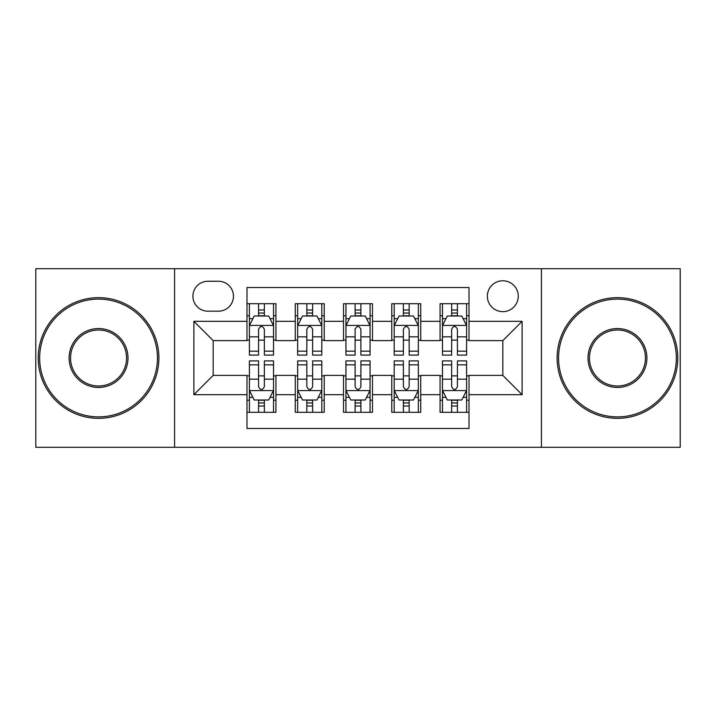 <?xml version="1.0" encoding="UTF-8"?>
<svg xmlns="http://www.w3.org/2000/svg" width="716" height="716" viewBox="0 0 716 716"><rect width="100%" height="100%" fill="white"/><g stroke="black" fill="none" stroke-linecap="round" stroke-linejoin="round"><path stroke-width="1.07" d="M502.811 280.77A15.448 15.448 0 0 0 487.363 296.218A15.448 15.448 0 0 0 502.811 311.657A15.448 15.448 0 0 0 518.259 296.218A15.448 15.448 0 0 0 502.811 280.77M541.421 447.303L680.2 447.303L680.2 268.697L541.421 268.697L541.421 447.303L174.579 447.303L174.579 268.697L35.8 268.697L35.8 447.303L174.579 447.303M469.016 303.7L440.063 303.7L440.063 321.314L420.748 321.314L420.748 340.619L440.063 340.619L440.063 321.314M420.748 321.314L420.748 303.7L391.786 303.7L391.786 321.314L372.481 321.314L372.481 340.619L391.786 340.619L391.786 321.314M372.481 321.314L372.481 303.7L343.519 303.7L343.519 321.314L324.214 321.314L324.214 340.619L343.519 340.619L343.519 321.314M324.214 321.314L324.214 303.7L295.252 303.7L295.252 340.619L275.937 340.619L275.937 303.7L246.984 303.7M246.984 412.3L275.937 412.3L275.937 375.381L295.252 375.381L295.252 412.3L324.214 412.3L324.214 375.381L343.519 375.381L343.519 394.686L324.214 394.686M343.519 394.686L343.519 412.3L372.481 412.3L372.481 375.381L391.786 375.381L391.786 394.686L372.481 394.686M391.786 394.686L391.786 412.3L420.748 412.3L420.748 375.381L440.063 375.381L440.063 394.686L420.748 394.686M207.882 311.183L218.496 311.183A14.964 14.964 0 0 0 233.461 296.218A14.964 14.964 0 0 0 218.496 281.254L207.882 281.254A14.964 14.964 0 0 0 192.917 296.218A14.964 14.964 0 0 0 207.882 311.183M541.421 268.697L174.579 268.697M469.016 321.314L469.016 287.528L246.984 287.528L246.984 340.619L213.189 340.619L213.189 375.381L246.984 375.381L246.984 428.472L469.016 428.472L469.016 375.381L502.811 375.381L502.811 340.619L469.016 340.619L469.016 321.314L522.116 321.314L522.116 394.686L469.016 394.686M246.984 394.686L193.884 394.686L193.884 321.314L246.984 321.314M440.063 394.686L440.063 412.3L469.016 412.3M246.984 315.765L249.392 315.765M258.565 315.765L264.356 315.765M273.53 315.765L275.937 315.765M246.984 340.136L249.392 340.136M258.565 340.136L264.356 340.136M273.53 340.136L275.937 340.136M246.984 375.864L249.392 375.864M258.565 375.864L264.356 375.864M273.53 375.864L275.937 375.864M246.984 400.235L249.392 400.235M258.565 400.235L264.356 400.235M273.53 400.235L275.937 400.235M295.252 340.136L297.659 340.136M306.833 340.136L312.624 340.136M321.797 340.136L324.214 340.136M295.252 315.765L297.659 315.765M306.833 315.765L312.624 315.765M321.797 315.765L324.214 315.765M295.252 375.864L297.659 375.864M306.833 375.864L312.624 375.864M321.797 375.864L324.214 375.864M295.252 400.235L297.659 400.235M306.833 400.235L312.624 400.235M321.797 400.235L324.214 400.235M343.519 375.864L345.935 375.864M355.1 375.864L360.9 375.864M370.065 375.864L372.481 375.864M343.519 400.235L345.935 400.235M355.1 400.235L360.9 400.235M370.065 400.235L372.481 400.235M343.519 315.765L345.935 315.765M355.1 315.765L360.9 315.765M370.065 315.765L372.481 315.765M343.519 340.136L345.935 340.136M355.1 340.136L360.9 340.136M370.065 340.136L372.481 340.136M391.786 375.864L394.203 375.864M403.377 375.864L409.167 375.864M418.341 375.864L420.748 375.864M391.786 400.235L394.203 400.235M403.377 400.235L409.167 400.235M418.341 400.235L420.748 400.235M391.786 315.765L394.203 315.765M403.377 315.765L409.167 315.765M418.341 315.765L420.748 315.765M391.786 340.136L394.203 340.136M403.377 340.136L409.167 340.136M418.341 340.136L420.748 340.136M440.063 375.864L442.47 375.864M451.644 375.864L457.435 375.864M466.608 375.864L469.016 375.864M440.063 400.235L442.47 400.235M451.644 400.235L457.435 400.235M466.608 400.235L469.016 400.235M440.063 315.765L442.47 315.765M451.644 315.765L457.435 315.765M466.608 315.765L469.016 315.765M440.063 340.136L442.47 340.136M451.644 340.136L457.435 340.136M466.608 340.136L469.016 340.136M213.189 340.619L193.884 321.314M213.189 375.381L193.884 394.686M522.116 321.314L502.811 340.619M522.116 394.686L502.811 375.381M264.356 309.974L258.565 309.974M273.53 351.171L264.356 351.171L264.356 355.1L273.53 355.1L273.53 325.664L268.697 316.007L254.216 316.007L249.392 325.664L249.392 355.1L258.565 355.1L258.565 351.171L249.392 351.171M249.392 325.664L249.392 303.7M273.53 325.664L273.53 303.7M258.565 316.007L258.565 303.7M264.356 303.7L264.356 316.007M264.356 351.171L264.356 329.279C262.432 325.556 260.499 325.556 258.565 329.279L258.565 351.171M258.565 406.026L264.356 406.026M249.392 364.829L258.565 364.829L258.565 360.9L249.392 360.9L249.392 390.336L254.216 399.993L268.697 399.993L273.53 390.336L273.53 360.9L264.356 360.9L264.356 364.829L273.53 364.829M273.53 390.336L273.53 412.3M249.392 390.336L249.392 412.3M264.356 399.993L264.356 412.3M258.565 412.3L258.565 399.993M258.565 364.829L258.565 386.721C260.49 390.444 262.423 390.444 264.356 386.721L264.356 364.829M98.548 299.109A58.891 58.891 0 0 0 39.657 358A58.891 58.891 0 0 0 98.548 416.891A58.891 58.891 0 0 0 157.439 358A58.891 58.891 0 0 0 98.548 299.109M98.548 418.341A60.341 60.341 0 0 1 38.217 358A60.341 60.341 0 0 1 98.548 297.659A60.341 60.341 0 0 1 158.889 358A60.341 60.341 0 0 1 98.548 418.341M98.548 328.555A29.445 29.445 0 0 1 127.994 358A29.445 29.445 0 0 1 98.548 387.445A29.445 29.445 0 0 1 69.103 358A29.445 29.445 0 0 1 98.548 328.555M98.548 385.996A27.996 27.996 0 0 0 126.544 358A27.996 27.996 0 0 0 98.548 330.004A27.996 27.996 0 0 0 70.553 358A27.996 27.996 0 0 0 98.548 385.996M617.452 299.109A58.891 58.891 0 0 0 558.561 358A58.891 58.891 0 0 0 617.452 416.891A58.891 58.891 0 0 0 676.343 358A58.891 58.891 0 0 0 617.452 299.109M617.452 418.341A60.341 60.341 0 0 1 557.111 358A60.341 60.341 0 0 1 617.452 297.659A60.341 60.341 0 0 1 677.784 358A60.341 60.341 0 0 1 617.452 418.341M617.452 328.555A29.445 29.445 0 0 1 646.897 358A29.445 29.445 0 0 1 617.452 387.445A29.445 29.445 0 0 1 588.006 358A29.445 29.445 0 0 1 617.452 328.555M617.452 385.996A27.996 27.996 0 0 0 645.447 358A27.996 27.996 0 0 0 617.452 330.004A27.996 27.996 0 0 0 589.456 358A27.996 27.996 0 0 0 617.452 385.996M312.624 309.974L306.833 309.974M321.797 351.171L312.624 351.171L312.624 355.1L321.797 355.1L321.797 325.664L316.973 316.007L302.492 316.007L297.659 325.664L297.659 355.1L306.833 355.1L306.833 351.171L297.659 351.171M297.659 325.664L297.659 303.7M321.797 325.664L321.797 303.7M306.833 316.007L306.833 303.7M312.624 303.7L312.624 316.007M312.624 351.171L312.624 329.279C310.699 325.556 308.766 325.556 306.833 329.279L306.833 351.171M360.9 309.974L355.1 309.974M370.065 351.171L360.9 351.171L360.9 355.1L370.065 355.1L370.065 325.664L365.241 316.007L350.759 316.007L345.935 325.664L345.935 355.1L355.1 355.1L355.1 351.171L345.935 351.171M345.935 325.664L345.935 303.7M370.065 325.664L370.065 303.7M355.1 316.007L355.1 303.7M360.9 303.7L360.9 316.007M360.9 351.171L360.9 329.279C358.967 325.556 357.033 325.556 355.1 329.279L355.1 351.171M409.167 309.974L403.377 309.974M418.341 351.171L409.167 351.171L409.167 355.1L418.341 355.1L418.341 325.664L413.508 316.007L399.027 316.007L394.203 325.664L394.203 355.1L403.377 355.1L403.377 351.171L394.203 351.171M394.203 325.664L394.203 303.7M418.341 325.664L418.341 303.7M403.377 316.007L403.377 303.7M409.167 303.7L409.167 316.007M409.167 351.171L409.167 329.279C407.234 325.556 405.31 325.556 403.377 329.279L403.377 351.171M457.435 309.974L451.644 309.974M466.608 351.171L457.435 351.171L457.435 355.1L466.608 355.1L466.608 325.664L461.784 316.007L447.303 316.007L442.47 325.664L442.47 355.1L451.644 355.1L451.644 351.171L442.47 351.171M442.47 325.664L442.47 303.7M466.608 325.664L466.608 303.7M451.644 316.007L451.644 303.7M457.435 303.7L457.435 316.007M457.435 351.171L457.435 329.279C455.51 325.556 453.577 325.556 451.644 329.279L451.644 351.171M306.833 406.026L312.624 406.026M297.659 364.829L306.833 364.829L306.833 360.9L297.659 360.9L297.659 390.336L302.492 399.993L316.973 399.993L321.797 390.336L321.797 360.9L312.624 360.9L312.624 364.829L321.797 364.829M321.797 390.336L321.797 412.3M297.659 390.336L297.659 412.3M312.624 399.993L312.624 412.3M306.833 412.3L306.833 399.993M306.833 364.829L306.833 386.721C308.766 390.444 310.69 390.444 312.624 386.721L312.624 364.829M355.1 406.026L360.9 406.026M345.935 364.829L355.1 364.829L355.1 360.9L345.935 360.9L345.935 390.336L350.759 399.993L365.241 399.993L370.065 390.336L370.065 360.9L360.9 360.9L360.9 364.829L370.065 364.829M370.065 390.336L370.065 412.3M345.935 390.336L345.935 412.3M360.9 399.993L360.9 412.3M355.1 412.3L355.1 399.993M355.1 364.829L355.1 386.721C357.033 390.444 358.967 390.444 360.9 386.721L360.9 364.829M403.377 406.026L409.167 406.026M394.203 364.829L403.377 364.829L403.377 360.9L394.203 360.9L394.203 390.336L399.027 399.993L413.508 399.993L418.341 390.336L418.341 360.9L409.167 360.9L409.167 364.829L418.341 364.829M418.341 390.336L418.341 412.3M394.203 390.336L394.203 412.3M409.167 399.993L409.167 412.3M403.377 412.3L403.377 399.993M403.377 364.829L403.377 386.721C405.301 390.444 407.234 390.444 409.167 386.721L409.167 364.829M451.644 406.026L457.435 406.026M442.47 364.829L451.644 364.829L451.644 360.9L442.47 360.9L442.47 390.336L447.303 399.993L461.784 399.993L466.608 390.336L466.608 360.9L457.435 360.9L457.435 364.829L466.608 364.829M466.608 390.336L466.608 412.3M442.47 390.336L442.47 412.3M457.435 399.993L457.435 412.3M451.644 412.3L451.644 399.993M451.644 364.829L451.644 386.721C453.568 390.444 455.501 390.444 457.435 386.721L457.435 364.829M295.252 394.686L275.937 394.686M295.252 321.314L275.937 321.314M273.405 325.422L249.517 325.422M249.392 318.665L252.891 318.665M270.03 318.665L273.53 318.665M258.565 336.851L249.392 336.851M273.53 336.851L264.356 336.851M264.356 313.044L258.565 313.044M249.517 390.578L273.405 390.578M273.53 397.335L270.03 397.335M252.891 397.335L249.392 397.335M264.356 379.149L273.53 379.149M249.392 379.149L258.565 379.149M258.565 402.956L264.356 402.956M321.681 325.422L297.784 325.422M297.659 318.665L301.159 318.665M318.298 318.665L321.797 318.665M306.833 336.851L297.659 336.851M321.797 336.851L312.624 336.851M312.624 313.044L306.833 313.044M369.948 325.422L346.052 325.422M345.935 318.665L349.435 318.665M366.565 318.665L370.065 318.665M355.1 336.851L345.935 336.851M370.065 336.851L360.9 336.851M360.9 313.044L355.1 313.044M418.216 325.422L394.319 325.422M394.203 318.665L397.702 318.665M414.841 318.665L418.341 318.665M403.377 336.851L394.203 336.851M418.341 336.851L409.167 336.851M409.167 313.044L403.377 313.044M466.483 325.422L442.595 325.422M442.47 318.665L445.97 318.665M463.109 318.665L466.608 318.665M451.644 336.851L442.47 336.851M466.608 336.851L457.435 336.851M457.435 313.044L451.644 313.044M297.784 390.578L321.681 390.578M321.797 397.335L318.298 397.335M301.159 397.335L297.659 397.335M312.624 379.149L321.797 379.149M297.659 379.149L306.833 379.149M306.833 402.956L312.624 402.956M346.052 390.578L369.948 390.578M370.065 397.335L366.565 397.335M349.435 397.335L345.935 397.335M360.9 379.149L370.065 379.149M345.935 379.149L355.1 379.149M355.1 402.956L360.9 402.956M394.319 390.578L418.216 390.578M418.341 397.335L414.841 397.335M397.702 397.335L394.203 397.335M409.167 379.149L418.341 379.149M394.203 379.149L403.377 379.149M403.377 402.956L409.167 402.956M442.595 390.578L466.483 390.578M466.608 397.335L463.109 397.335M445.97 397.335L442.47 397.335M457.435 379.149L466.608 379.149M442.47 379.149L451.644 379.149M451.644 402.956L457.435 402.956"/></g></svg>
